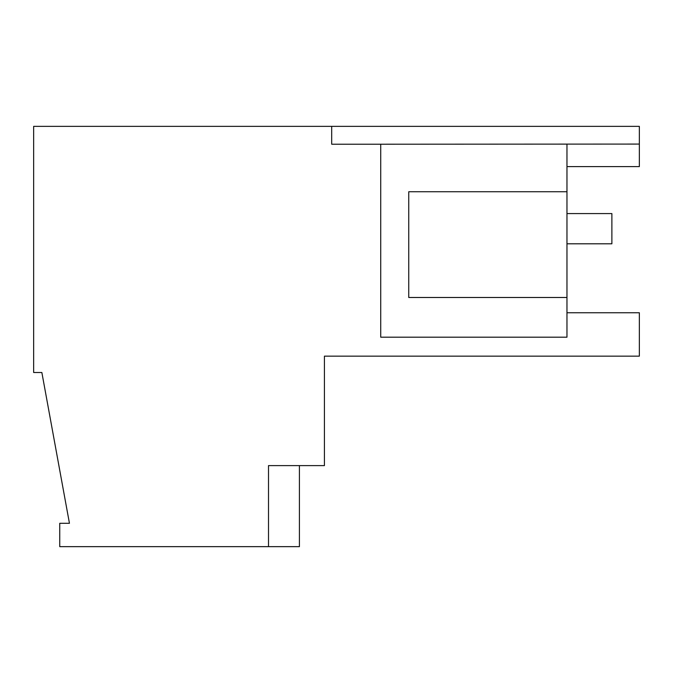 <?xml version="1.0" encoding="UTF-8"?>
<svg xmlns="http://www.w3.org/2000/svg" width="673" height="673" viewBox="0 0 673 673"><rect width="100%" height="100%" fill="white"/><g stroke="black" fill="none" stroke-linecap="round" stroke-linejoin="round"><path stroke-width="1.01" d="M566.969 166.601L639.35 166.601L639.35 126.356L33.65 126.356L33.65 372.506L41.861 372.506L69.445 523.291L59.746 523.291L59.746 546.644L299.418 546.644L299.418 465.607M566.969 144.215L566.969 337.19L380.725 337.19L380.725 144.215L639.35 144.081M566.969 312.752L639.35 312.752L639.35 356.152L324.428 356.152L553.643 356.152M268.51 546.644L268.51 465.607L324.428 465.607L324.428 356.152M380.725 144.215L331.696 144.215L331.696 126.356M566.969 297.491L408.747 297.491L408.747 191.738L566.969 191.738M566.969 213.577L611.883 213.577L566.969 213.577L611.883 213.577L566.969 213.577L611.883 213.577L566.969 213.577L611.883 213.577L611.883 243.794L566.969 243.794"/></g></svg>
